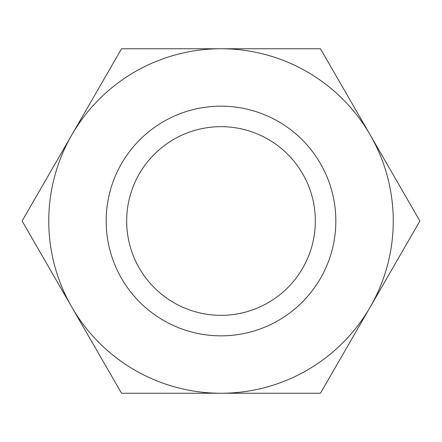 <?xml version="1.0" encoding="UTF-8"?>
<svg xmlns="http://www.w3.org/2000/svg" width="442" height="442" viewBox="0 0 442 442"><rect width="100%" height="100%" fill="white"/><g stroke="black" fill="none" stroke-linecap="round" stroke-linejoin="round"><path stroke-width="0.66" d="M419.9 221L370.175 134.876A172.253 172.253 0 0 1 221 393.253A172.253 172.253 0 0 1 71.825 134.876L22.1 221L121.55 393.253L320.45 393.253L419.9 221M335.837 221A114.837 114.837 0 0 1 221 335.837A114.837 114.837 0 0 1 106.163 221A114.837 114.837 0 0 1 221 106.163A114.837 114.837 0 0 1 335.837 221M126.672 221A94.328 94.328 0 0 1 221 126.672A94.328 94.328 0 0 1 315.328 221A94.328 94.328 0 0 1 221 315.328A94.328 94.328 0 0 1 126.672 221M121.55 48.747L71.825 134.876A172.253 172.253 0 0 1 221 48.747L121.55 48.747M370.175 134.876L320.45 48.747L221 48.747A172.253 172.253 0 0 1 370.175 134.876"/></g></svg>
